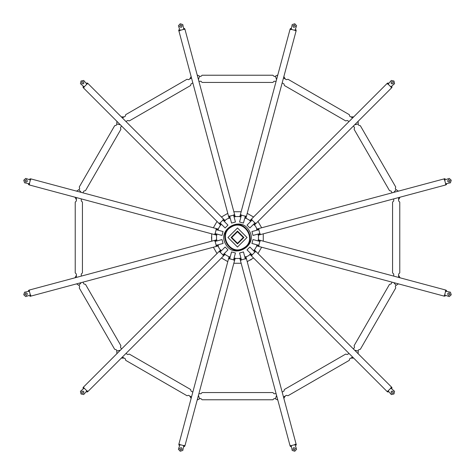 <?xml version="1.0" encoding="UTF-8"?>
<svg xmlns="http://www.w3.org/2000/svg" width="475" height="475" viewBox="0 0 475 475"><rect width="100%" height="100%" fill="white"/><g stroke="black" fill="none" stroke-linecap="round" stroke-linejoin="round"><path stroke-width="0.71" d="M444.469 295.569L444.843 295.67L445.033 294.975M445.966 291.49L446.15 290.795L445.776 290.694M450.437 292.19L451.25 294.773L449.154 296.62M447.563 293.788L449.148 292.867L450.068 294.458L448.477 295.373L447.563 293.788L449.148 292.867L450.068 294.458M258.691 246.424L444.309 296.163L445.936 290.106L260.312 240.368L260.027 241.448L252.985 239.56L251.94 243.461L258.982 245.343L258.691 246.424L256.559 245.854M258.78 245.29L258.566 246.092L256.631 245.575M258.109 240.077L260.039 240.593L259.825 241.395M259.861 241.401L258.816 245.302M444.624 295.005L449.255 296.602L451.25 294.773L450.437 292.19L445.627 291.258M445.526 289.993L446.684 290.605L445.449 290.272M443.977 295.771L445.206 296.103L443.905 296.05M260.312 240.368L258.18 239.798M387.707 391.275L387.98 391.548L388.491 391.038M391.038 388.491L391.548 387.98L391.275 387.707M394.565 391.335L393.977 393.977L391.24 394.529M391.275 391.275L393.11 391.275L393.11 393.11L391.275 393.11L391.275 391.275L393.11 391.275L393.11 393.11M251.388 255.823L387.273 391.709L391.709 387.273L255.823 251.388L255.033 252.178L249.88 247.03L247.03 249.88L252.178 255.033L251.388 255.823L249.826 254.262M252.035 254.891L251.447 255.473L250.034 254.06M254.06 250.034L255.473 251.447L254.891 252.035M254.915 252.059L252.059 254.915M388.117 390.86L391.335 394.565L393.977 393.977L394.565 391.335L390.86 388.117M391.406 386.977L392.107 388.081L391.204 387.178M387.178 391.204L388.081 392.107L386.977 391.406M255.823 251.388L254.262 249.826M290.694 445.776L290.795 446.15L291.49 445.966M294.975 445.033L295.67 444.843L295.569 444.469M296.602 449.255L294.773 451.25L292.125 450.359M240.368 260.312L290.106 445.936L296.163 444.309L246.424 258.691L245.343 258.982L243.461 251.94L239.56 252.985L241.448 260.027L240.368 260.312L239.798 258.18M241.395 259.825L240.593 260.039L240.077 258.109M245.575 256.631L246.092 258.566L245.29 258.78M245.302 258.816L241.401 259.861M293.788 447.563L295.373 448.477L294.458 450.068L292.867 449.148L293.788 447.563M291.258 445.627L292.19 450.437L294.773 451.25L296.602 449.255L295.005 444.624M296.05 443.905L296.382 445.134L295.771 443.977M290.272 445.449L290.605 446.684L289.993 445.526M246.424 258.691L245.854 256.559M179.431 444.469L179.33 444.843L180.025 445.033M183.51 445.966L184.205 446.15L184.306 445.776M182.81 450.437L180.227 451.25L178.38 449.154M181.213 447.563L182.133 449.148L180.542 450.068L179.627 448.477L181.213 447.563L182.133 449.148L180.542 450.068M228.576 258.691L178.838 444.309L184.894 445.936L234.632 260.312L233.552 260.027L235.44 252.985L231.539 251.94L229.657 258.982L228.576 258.691L229.146 256.559M229.71 258.78L228.908 258.566L229.425 256.631M234.923 258.109L234.407 260.039L233.605 259.825M233.599 259.861L229.698 258.816M179.995 444.624L178.398 449.255L180.227 451.25L182.81 450.437L183.742 445.627M185.007 445.526L184.395 446.684L184.727 445.449M179.229 443.977L178.897 445.206L178.95 443.905M234.632 260.312L235.202 258.18M83.725 387.707L83.452 387.98L83.962 388.491M86.509 391.038L87.02 391.548L87.293 391.275M83.665 394.565L81.023 393.977L80.471 391.24M83.725 391.275L83.725 393.11L81.89 393.11L81.89 391.275L83.725 391.275L83.725 393.11L81.89 393.11M219.177 251.388L83.291 387.273L87.727 391.709L223.612 255.823L222.822 255.033L227.97 249.88L225.12 247.03L219.967 252.178L219.177 251.388L220.738 249.826M220.109 252.035L219.527 251.447L220.94 250.034M224.966 254.06L223.553 255.473L222.965 254.891M222.941 254.915L220.085 252.059M84.14 388.117L80.435 391.335L81.023 393.977L83.665 394.565L86.883 390.86M88.023 391.406L86.919 392.107L87.822 391.204M83.796 387.178L82.893 388.081L83.594 386.977M223.612 255.823L225.174 254.262M29.224 290.694L28.85 290.795L29.034 291.49M29.967 294.975L30.157 295.67L30.531 295.569M25.745 296.602L23.75 294.773L24.641 292.125M214.688 240.368L29.064 290.106L30.691 296.163L216.309 246.424L216.018 245.343L223.06 243.461L222.015 239.56L214.973 241.448L214.688 240.368L216.82 239.798M215.175 241.395L214.961 240.593L216.891 240.077M218.369 245.575L216.434 246.092L216.22 245.29M216.184 245.302L215.139 241.401M27.437 293.788L26.523 295.373L24.932 294.458L25.852 292.867L27.437 293.788M29.373 291.258L24.563 292.19L23.75 294.773L25.745 296.602L30.376 295.005M31.095 296.05L29.866 296.382L31.023 295.771M29.551 290.272L28.316 290.605L29.474 289.993M216.309 246.424L218.441 245.854M30.531 179.431L30.157 179.33L29.967 180.025M29.034 183.51L28.85 184.205L29.224 184.306M24.563 182.81L23.75 180.227L25.846 178.38M27.437 181.213L25.852 182.133L24.932 180.542L26.523 179.627L27.437 181.213L25.852 182.133L24.932 180.542M216.309 228.576L30.691 178.838L29.064 184.894L214.688 234.632L214.973 233.552L222.015 235.44L223.06 231.539L216.018 229.657L216.309 228.576L218.441 229.146M216.22 229.71L216.434 228.908L218.369 229.425M216.891 234.923L214.961 234.407L215.175 233.605M215.139 233.599L216.184 229.698M30.376 179.995L25.745 178.398L23.75 180.227L24.563 182.81L29.373 183.742M29.474 185.007L28.316 184.395L29.551 184.727M31.023 179.229L29.794 178.897L31.095 178.95M214.688 234.632L216.82 235.202M87.293 83.725L87.02 83.452L86.509 83.962M83.962 86.509L83.452 87.02L83.725 87.293M80.435 83.665L81.023 81.023L83.76 80.471M83.725 83.725L81.89 83.725L81.89 81.89L83.725 81.89L83.725 83.725L81.89 83.725L81.89 81.89M223.612 219.177L87.727 83.291L83.291 87.727L219.177 223.612L219.967 222.822L225.12 227.97L227.97 225.12L222.822 219.967L223.612 219.177L225.174 220.738M222.965 220.109L223.553 219.527L224.966 220.94M220.94 224.966L219.527 223.553L220.109 222.965M220.085 222.941L222.941 220.085M86.883 84.14L83.665 80.435L81.023 81.023L80.435 83.665L84.14 86.883M83.594 88.023L82.893 86.919L83.796 87.822M87.822 83.796L86.919 82.893L88.023 83.594M219.177 223.612L220.738 225.174M184.306 29.224L184.205 28.85L183.51 29.034M180.025 29.967L179.33 30.157L179.431 30.531M178.398 25.745L180.227 23.75L182.875 24.641M234.632 214.688L184.894 29.064L178.838 30.691L228.576 216.309L229.657 216.018L231.539 223.06L235.44 222.015L233.552 214.973L234.632 214.688L235.202 216.82M233.605 215.175L234.407 214.961L234.923 216.891M229.425 218.369L228.908 216.434L229.71 216.22M229.698 216.184L233.599 215.139M181.213 27.437L179.627 26.523L180.542 24.932L182.133 25.852L181.213 27.437M183.742 29.373L182.81 24.563L180.227 23.75L178.398 25.745L179.995 30.376M178.95 31.095L178.618 29.866L179.229 31.023M184.727 29.551L184.395 28.316L185.007 29.474M228.576 216.309L229.146 218.441M295.569 30.531L295.67 30.157L294.975 29.967M291.49 29.034L290.795 28.85L290.694 29.224M292.19 24.563L294.773 23.75L296.62 25.846M293.788 27.437L292.867 25.852L294.458 24.932L295.373 26.523L293.788 27.437L292.867 25.852L294.458 24.932M246.424 216.309L296.163 30.691L290.106 29.064L240.368 214.688L241.448 214.973L239.56 222.015L243.461 223.06L245.343 216.018L246.424 216.309L245.854 218.441M245.29 216.22L246.092 216.434L245.575 218.369M240.077 216.891L240.593 214.961L241.395 215.175M241.401 215.139L245.302 216.184M295.005 30.376L296.602 25.745L294.773 23.75L292.19 24.563L291.258 29.373M289.993 29.474L290.605 28.316L290.272 29.551M295.771 31.023L296.103 29.794L296.05 31.095M240.368 214.688L239.798 216.82M391.275 87.293L391.548 87.02L391.038 86.509M388.491 83.962L387.98 83.452L387.707 83.725M391.335 80.435L393.977 81.023L394.529 83.76M391.275 83.725L391.275 81.89L393.11 81.89L393.11 83.725L391.275 83.725L391.275 81.89L393.11 81.89M255.823 223.612L391.709 87.727L387.273 83.291L251.388 219.177L252.178 219.967L247.03 225.12L249.88 227.97L255.033 222.822L255.823 223.612L254.262 225.174M254.891 222.965L255.473 223.553L254.06 224.966M250.034 220.94L251.447 219.527L252.035 220.109M252.059 220.085L254.915 222.941M390.86 86.883L394.565 83.665L393.977 81.023L391.335 80.435L388.117 84.14M386.977 83.594L388.081 82.893L387.178 83.796M391.204 87.822L392.107 86.919L391.406 88.023M251.388 219.177L249.826 220.738M260.312 234.632L445.936 184.894L444.309 178.838L258.691 228.576L258.982 229.657L251.94 231.539L252.985 235.44L260.027 233.552L260.312 234.632L258.18 235.202M259.825 233.605L260.039 234.407L258.109 234.923M256.631 229.425L258.566 228.908L258.78 229.71M258.816 229.698L259.861 233.599M447.563 181.213L448.477 179.627L450.068 180.542L449.148 182.133L447.563 181.213M445.627 183.742L450.437 182.81L451.25 180.227L449.255 178.398L444.624 179.995M443.905 178.95L445.134 178.618L443.977 179.229M445.449 184.727L446.684 184.395L445.526 185.007M258.691 228.576L256.559 229.146M445.776 184.306L446.15 184.205L445.966 183.51M445.033 180.025L444.843 179.33L444.469 179.431M449.255 178.398L451.25 180.227L450.359 182.875M392.101 282.174L391.067 283.967L389.488 284.388L354.101 345.681L354.522 347.261L353.489 349.054M350.817 358.132L353.679 358.108M358.132 350.817L358.767 349.707L360.347 349.285L395.734 287.993L395.313 286.419L395.948 285.309M398.626 275.322L400.039 277.804M358.108 353.679L358.251 351.007L354.677 350.241M349.054 353.489L347.261 354.522L345.681 354.101L284.388 389.488L283.967 391.067L282.174 392.101M276.551 395.348L275.423 398.828L277.804 400.039M283.486 397.005L286.419 395.313L287.993 395.734L349.285 360.347L349.707 358.767L352.64 357.075M276.112 393.728L274.039 393.728L272.887 392.57L202.112 392.57L200.961 393.728L198.888 393.728M189.691 395.948L191.134 398.418M199.678 398.626L200.961 398.626L202.112 399.778L272.887 399.778L274.039 398.626L275.322 398.626M285.309 395.948L283.866 398.418M197.196 400.039L199.577 398.828L198.449 395.348M192.826 392.101L191.033 391.067L190.612 389.488L129.319 354.101L127.739 354.522L125.946 353.489M120.323 350.241L116.749 351.007L116.892 353.679M122.36 357.075L125.293 358.767L125.715 360.347L187.007 395.734L188.581 395.313L191.514 397.005M121.511 349.054L120.478 347.261L120.899 345.681L85.512 284.388L83.933 283.967L82.899 282.174M76.374 275.322L74.961 277.804M79.052 285.309L79.687 286.419L79.266 287.993L114.653 349.285L116.232 349.707L116.868 350.817M124.183 358.132L121.321 358.108M76.582 283.866L78.826 285.321L81.272 282.607M81.272 276.112L81.272 274.039L82.43 272.887L82.43 202.112L81.272 200.961L81.272 198.888M81.272 192.393L78.826 189.679L76.582 191.134M76.374 197.57L76.374 200.961L75.222 202.112L75.222 272.887L76.374 274.039L76.374 277.43M82.899 192.826L83.933 191.033L85.512 190.612L120.899 129.319L120.478 127.739L121.511 125.946M124.183 116.868L121.321 116.892M116.868 124.183L116.232 125.293L114.653 125.715L79.266 187.007L79.687 188.581L79.052 189.691M76.374 199.678L74.961 197.196M116.892 121.321L116.749 123.993L120.323 124.759M125.946 121.511L127.739 120.478L129.319 120.899L190.612 85.512L191.033 83.933L192.826 82.899M198.449 79.652L199.577 76.172L197.196 74.961M191.514 77.995L188.581 79.687L187.007 79.266L125.715 114.653L125.293 116.232L122.36 117.925M198.888 81.272L200.961 81.272L202.112 82.43L272.887 82.43L274.039 81.272L276.112 81.272M285.309 79.052L283.866 76.582M275.322 76.374L274.039 76.374L272.887 75.222L202.112 75.222L200.961 76.374L199.678 76.374M189.691 79.052L191.134 76.582M277.804 74.961L275.423 76.172L276.551 79.652M282.174 82.899L283.967 83.933L284.388 85.512L345.681 120.899L347.261 120.478L349.054 121.511M354.677 124.759L358.251 123.993L358.108 121.321M352.64 117.925L349.707 116.232L349.285 114.653L287.993 79.266L286.419 79.687L283.486 77.995M353.489 125.946L354.522 127.739L354.101 129.319L389.488 190.612L391.067 191.033L392.101 192.826M398.626 199.678L400.039 197.196M395.948 189.691L395.313 188.581L395.734 187.007L360.347 125.715L358.767 125.293L358.132 124.183M350.817 116.868L353.679 116.892M398.418 191.134L396.174 189.679L393.728 192.393M393.728 198.888L393.728 200.961L392.57 202.112L392.57 272.887L393.728 274.039L393.728 276.112M393.728 282.607L396.174 285.321L398.418 283.866M398.626 277.43L398.626 274.039L399.778 272.887L399.778 202.112L398.626 200.961L398.626 197.57M241.158 211.737L233.842 211.737L241.158 211.737M227.786 213.358L221.451 217.016L227.786 213.358M217.016 221.451L213.358 227.786L217.016 221.451M211.482 236.989L211.737 241.158L211.684 234.217M213.358 247.214L217.016 253.549L213.358 247.214M221.451 257.984L227.786 261.642L221.451 257.984M250.557 260.009L251.192 259.629M233.842 263.263L241.158 263.263M247.214 261.642L253.549 257.984M257.984 253.549L261.642 247.214M263.263 241.158L263.263 233.842M261.642 227.786L257.984 221.451M253.549 217.016L247.214 213.358M221.107 251.043L219.082 248.134L217.574 244.928M216.529 241.027L216.529 233.973M217.574 230.072L221.107 223.957M223.957 221.107L226.866 219.082L230.072 217.574M233.973 216.529L241.027 216.529M244.928 217.574L251.043 221.107M253.893 223.957L255.918 226.866L257.426 230.072M223.957 253.893L230.072 257.426M233.973 258.471L241.027 258.471M244.928 257.426L248.134 255.918L251.043 253.893M253.893 251.043L257.426 244.928M258.471 241.027L258.471 233.973M225.762 244.275C216.38 229.514 241.146 215.217 249.238 230.725C258.62 245.486 233.854 259.783 225.762 244.275M243.265 237.5L237.5 243.265L231.735 237.5L237.5 231.735L243.265 237.5M231.093 237.5L237.5 231.093L243.907 237.5L237.5 243.907L231.093 237.5M237.5 227.988L247.012 237.5L237.5 247.012L227.988 237.5L237.5 227.988M237.5 231.093L243.907 237.5L237.5 243.907L231.093 237.5L237.5 231.093M243.877 248.55C229.983 257.385 216.523 234.068 231.123 226.45C245.017 217.615 258.477 240.932 243.877 248.55M243.592 248.051C257.527 240.777 244.678 218.518 231.408 226.949C217.473 234.223 230.322 256.482 243.592 248.051M445.425 291.205L445.936 290.106M390.717 387.974L391.709 387.273M294.951 444.422L296.163 444.309M183.795 445.425L184.894 445.936M87.026 390.717L87.727 391.709M30.578 294.951L30.691 296.163M29.575 183.795L29.064 184.894M84.283 87.026L83.291 87.727M180.049 30.578L178.838 30.691M291.205 29.575L290.106 29.064M387.974 84.283L387.273 83.291M444.422 180.049L444.309 178.838"/></g></svg>
